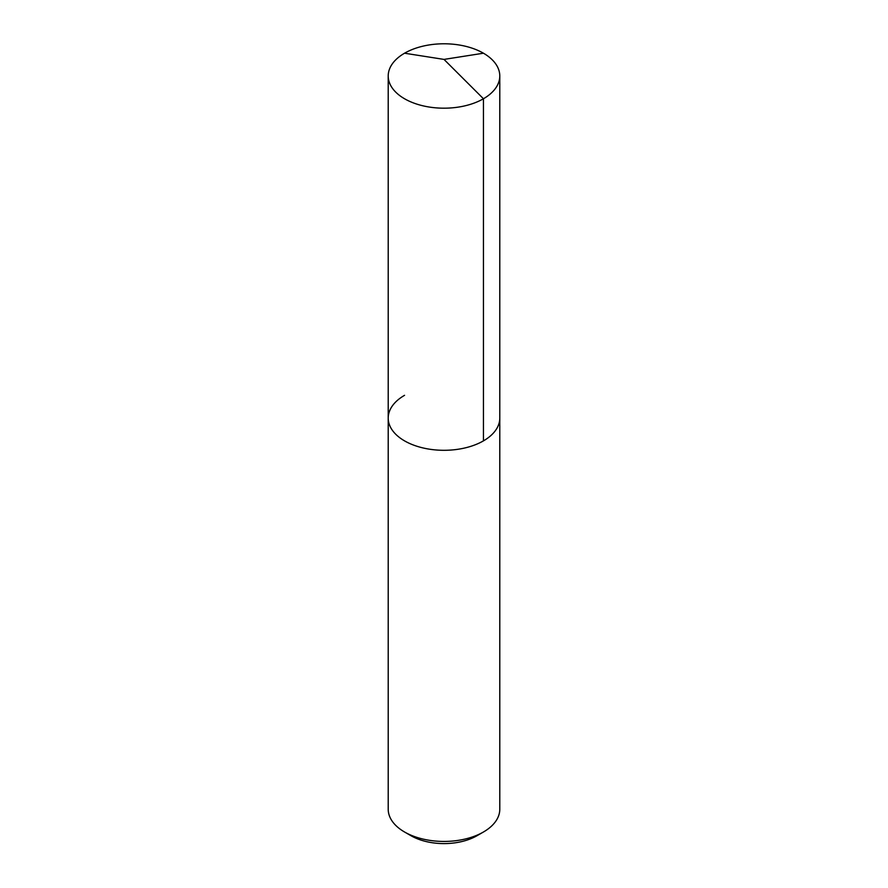<?xml version="1.0" encoding="UTF-8"?>
<svg xmlns="http://www.w3.org/2000/svg" width="888" height="888" viewBox="0 0 888 888"><rect width="100%" height="100%" fill="white"/><g stroke="black" fill="none" stroke-linecap="round" stroke-linejoin="round"><path stroke-width="1.33" d="M388.211 418.093L388.211 75.991A55.789 32.201 180 0 0 422.655 105.739A55.789 32.201 180 0 0 483.449 98.757L444 59.407L483.449 98.757A55.789 32.201 0 0 0 499.789 75.991L499.789 809.223A55.789 32.201 0 0 1 483.449 832L477.034 835.697L483.449 832A55.789 32.201 180 0 1 404.551 832A55.789 32.201 180 0 1 388.211 809.223L388.211 418.093A55.789 32.201 180 0 0 422.655 447.852A55.789 32.201 180 0 0 483.449 440.87A55.789 32.201 0 0 0 499.789 418.093A55.789 32.201 0 0 1 483.449 440.87L483.449 98.757L483.449 440.87A55.789 32.201 180 0 1 422.655 447.852A55.789 32.201 180 0 1 388.211 418.093A55.789 32.201 180 0 1 404.551 395.315M477.034 835.697A46.72 26.973 180 0 1 410.966 835.697L404.551 832M499.789 75.991A55.789 32.201 0 0 0 465.345 46.232A55.789 32.201 0 0 0 404.551 53.213A55.789 32.201 180 0 0 388.211 75.991M483.449 53.213L444 59.407L404.551 53.213"/></g></svg>
